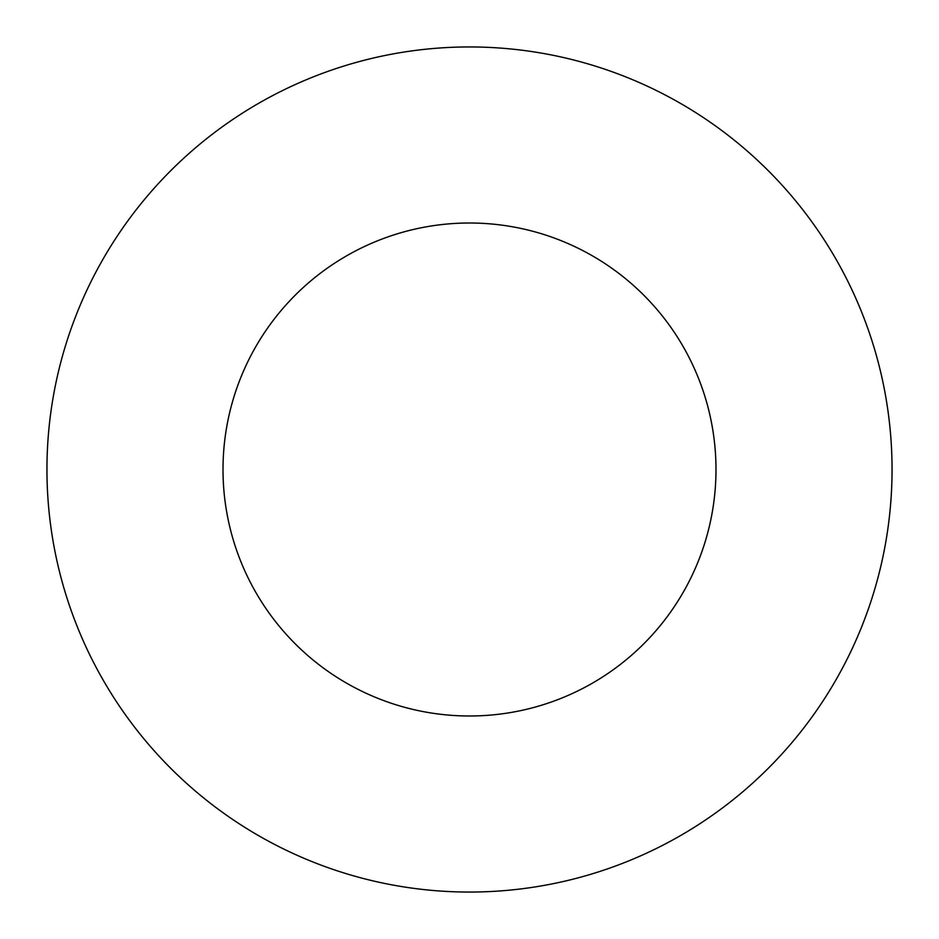 <?xml version="1.0" encoding="UTF-8"?>
<svg xmlns="http://www.w3.org/2000/svg" width="939" height="939" viewBox="0 0 939 939"><rect width="100%" height="100%" fill="white"/><g stroke="black" fill="none" stroke-linecap="round" stroke-linejoin="round"><path stroke-width="1.41" d="M715.988 469.5A246.488 246.488 0 0 1 346.256 682.97A246.488 246.488 0 0 1 346.256 256.03A246.488 246.488 0 0 1 715.988 469.5M892.05 469.5A422.55 422.55 0 0 1 258.225 835.44A422.55 422.55 0 0 1 258.225 103.56A422.55 422.55 0 0 1 892.05 469.5"/></g></svg>
